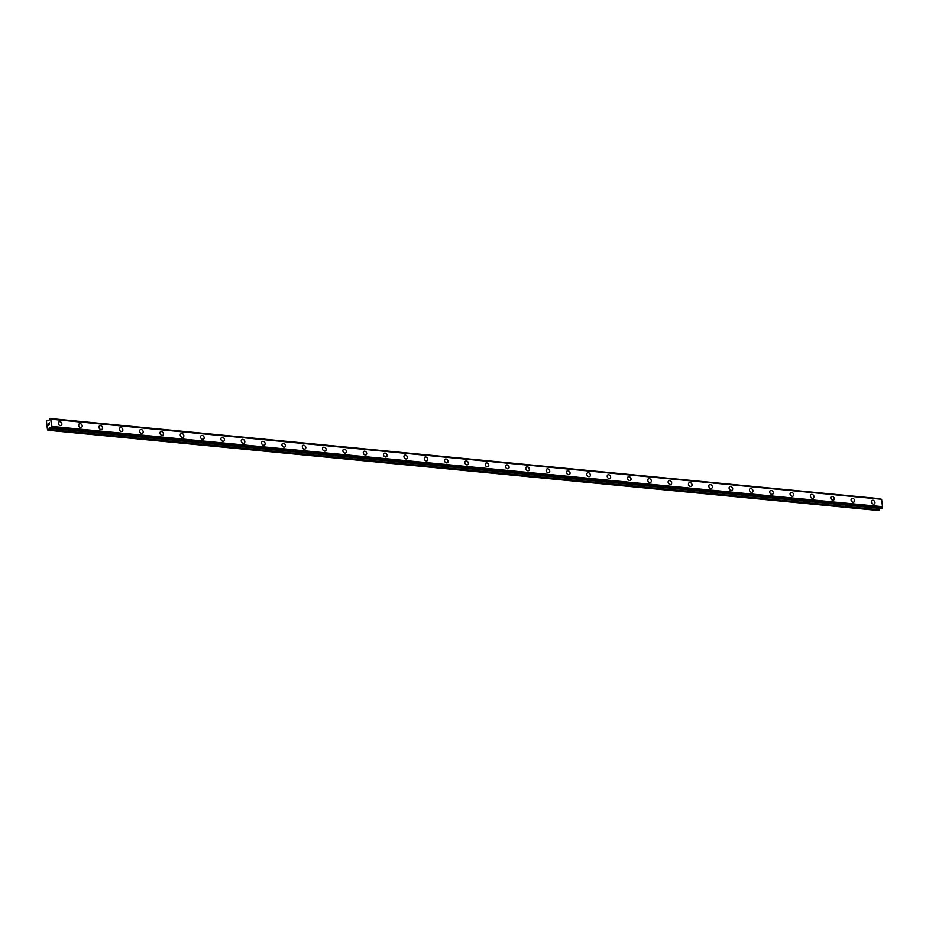 <?xml version="1.0" encoding="UTF-8"?>
<svg xmlns="http://www.w3.org/2000/svg" width="929" height="929" viewBox="0 0 929 929"><rect width="100%" height="100%" fill="white"/><g stroke="black" fill="none" stroke-linecap="round" stroke-linejoin="round"><path stroke-width="1.39" d="M58.899 421.905A2.09 1.637 -124.6 0 1 61.279 425.354A2.09 1.637 -124.6 0 1 58.899 421.905A2.09 1.637 -124.6 0 1 61.279 425.343M79.232 423.868A2.09 1.637 -124.6 0 1 81.601 427.317A2.09 1.637 -124.6 0 1 79.232 423.868A2.09 1.637 -124.6 0 1 81.601 427.317M99.554 425.83A2.09 1.637 -124.6 0 1 101.935 429.279A2.09 1.637 -124.6 0 1 99.554 425.83A2.09 1.637 -124.6 0 1 101.935 429.279M119.887 427.793A2.09 1.637 -124.6 0 1 122.256 431.242A2.09 1.637 -124.6 0 1 119.887 427.793A2.09 1.637 -124.6 0 1 122.256 431.242M140.209 429.767A2.09 1.637 -124.6 0 1 142.59 433.204A2.09 1.637 -124.6 0 1 140.209 429.767A2.09 1.637 -124.6 0 1 142.59 433.204M160.543 431.73A2.09 1.637 -124.6 0 1 162.912 435.167A2.09 1.637 -124.6 0 1 160.543 431.73A2.09 1.637 -124.6 0 1 162.912 435.167M180.865 433.692A2.09 1.637 -124.6 0 1 183.245 437.141A2.09 1.637 -124.6 0 1 180.865 433.692A2.09 1.637 -124.6 0 1 183.245 437.129M201.198 435.655A2.09 1.637 -124.6 0 1 203.567 439.103A2.09 1.637 -124.6 0 1 201.198 435.655A2.09 1.637 -124.6 0 1 203.567 439.103M221.52 437.617A2.09 1.637 -124.6 0 1 223.901 441.066A2.09 1.637 -124.6 0 1 221.52 437.617A2.09 1.637 -124.6 0 1 223.901 441.066M241.854 439.58A2.09 1.637 -124.6 0 1 244.222 443.028A2.09 1.637 -124.6 0 1 241.854 439.58A2.09 1.637 -124.6 0 1 244.222 443.028M262.175 441.554A2.09 1.637 -124.6 0 1 264.556 444.991A2.09 1.637 -124.6 0 1 262.175 441.554A2.09 1.637 -124.6 0 1 264.556 444.991M282.509 443.516A2.09 1.637 -124.6 0 1 284.878 446.954A2.09 1.637 -124.6 0 1 282.509 443.516A2.09 1.637 -124.6 0 1 284.878 446.954M303.771 445.258A2.09 1.637 -124.6 0 1 304.271 449.148A2.09 1.637 -124.6 0 1 303.771 445.258M302.831 445.479A2.09 1.637 -124.6 0 1 305.211 448.928M323.164 447.441A2.09 1.637 -124.6 0 1 325.533 450.89A2.09 1.637 -124.6 0 1 323.164 447.441A2.09 1.637 -124.6 0 1 325.533 450.89M343.486 449.404A2.09 1.637 -124.6 0 1 345.867 452.853A2.09 1.637 -124.6 0 1 343.486 449.404A2.09 1.637 -124.6 0 1 345.867 452.853M363.82 451.378A2.09 1.637 -124.6 0 1 366.189 454.815A2.09 1.637 -124.6 0 1 363.82 451.378A2.09 1.637 -124.6 0 1 366.189 454.815M384.141 453.34A2.09 1.637 -124.6 0 1 386.522 456.778A2.09 1.637 -124.6 0 1 384.141 453.34A2.09 1.637 -124.6 0 1 386.522 456.778M404.475 455.303A2.09 1.637 -124.6 0 1 406.844 458.74A2.09 1.637 -124.6 0 1 404.475 455.303A2.09 1.637 -124.6 0 1 406.844 458.74M425.737 457.045A2.09 1.637 -124.6 0 1 426.237 460.935A2.09 1.637 -124.6 0 1 425.737 457.045M424.797 457.265A2.09 1.637 -124.6 0 1 427.177 460.714M445.13 459.228A2.09 1.637 -124.6 0 1 447.499 462.677A2.09 1.637 -124.6 0 1 445.13 459.228A2.09 1.637 -124.6 0 1 447.499 462.677M465.452 461.19A2.09 1.637 -124.6 0 1 467.821 464.639A2.09 1.637 -124.6 0 1 465.452 461.19A2.09 1.637 -124.6 0 1 467.833 464.639M485.774 463.165A2.09 1.637 -124.6 0 1 488.155 466.602A2.09 1.637 -124.6 0 1 485.786 463.165A2.09 1.637 -124.6 0 1 488.155 466.602M506.108 465.127A2.09 1.637 -124.6 0 1 508.488 468.564A2.09 1.637 -124.6 0 1 506.108 465.127A2.09 1.637 -124.6 0 1 508.477 468.564M526.441 467.09A2.09 1.637 -124.6 0 1 528.81 470.538A2.09 1.637 -124.6 0 1 526.441 467.09A2.09 1.637 -124.6 0 1 528.81 470.527M546.763 469.052A2.09 1.637 -124.6 0 1 549.132 472.501A2.09 1.637 -124.6 0 1 546.763 469.052A2.09 1.637 -124.6 0 1 549.144 472.501M567.096 471.015A2.09 1.637 -124.6 0 1 569.465 474.464A2.09 1.637 -124.6 0 1 567.096 471.015A2.09 1.637 -124.6 0 1 569.465 474.464M587.418 472.977A2.09 1.637 -124.6 0 1 589.787 476.426A2.09 1.637 -124.6 0 1 587.418 472.977A2.09 1.637 -124.6 0 1 589.799 476.426M607.752 474.951A2.09 1.637 -124.6 0 1 610.121 478.389A2.09 1.637 -124.6 0 1 607.752 474.951A2.09 1.637 -124.6 0 1 610.121 478.389M628.074 476.914A2.09 1.637 -124.6 0 1 630.443 480.351A2.09 1.637 -124.6 0 1 628.074 476.914A2.09 1.637 -124.6 0 1 630.454 480.351M648.396 478.876A2.09 1.637 -124.6 0 1 650.776 482.325A2.09 1.637 -124.6 0 1 648.396 478.876A2.09 1.637 -124.6 0 1 650.776 482.314M668.729 480.839A2.09 1.637 -124.6 0 1 671.098 484.288A2.09 1.637 -124.6 0 1 668.729 480.839A2.09 1.637 -124.6 0 1 671.098 484.288M689.051 482.801A2.09 1.637 -124.6 0 1 691.431 486.25A2.09 1.637 -124.6 0 1 689.051 482.801A2.09 1.637 -124.6 0 1 691.431 486.25M709.384 484.764A2.09 1.637 -124.6 0 1 711.753 488.213A2.09 1.637 -124.6 0 1 709.384 484.764A2.09 1.637 -124.6 0 1 711.753 488.213M729.706 486.738A2.09 1.637 -124.6 0 1 732.087 490.175A2.09 1.637 -124.6 0 1 729.706 486.738A2.09 1.637 -124.6 0 1 732.087 490.175M750.04 488.7A2.09 1.637 -124.6 0 1 752.409 492.138A2.09 1.637 -124.6 0 1 750.04 488.7A2.09 1.637 -124.6 0 1 752.409 492.138M770.362 490.663A2.09 1.637 -124.6 0 1 772.742 494.112A2.09 1.637 -124.6 0 1 770.362 490.663A2.09 1.637 -124.6 0 1 772.742 494.112M790.695 492.625A2.09 1.637 -124.6 0 1 793.064 496.074A2.09 1.637 -124.6 0 1 790.695 492.625A2.09 1.637 -124.6 0 1 793.064 496.074M811.017 494.588A2.09 1.637 -124.6 0 1 813.398 498.037A2.09 1.637 -124.6 0 1 811.017 494.588A2.09 1.637 -124.6 0 1 813.398 498.037M831.35 496.562A2.09 1.637 -124.6 0 1 833.719 499.999A2.09 1.637 -124.6 0 1 831.35 496.562A2.09 1.637 -124.6 0 1 833.719 499.999M851.672 498.525A2.09 1.637 -124.6 0 1 854.053 501.962A2.09 1.637 -124.6 0 1 851.672 498.525A2.09 1.637 -124.6 0 1 854.053 501.962M872.935 500.255A2.09 1.637 -124.6 0 1 873.446 504.157A2.09 1.637 -124.6 0 1 872.935 500.255M872.006 500.487A2.09 1.637 -124.6 0 1 874.375 503.924M880.878 498.838L49.969 418.491L50.735 419.13L51.664 426.399L51.141 427.955L49.748 427.549L48.529 429.755L47.518 429.86L46.45 421.487L47.414 420.256L48.865 420.593L49.945 418.48L881.006 499.198M881.412 499.245L50.735 419.13M881.575 508.535L882.55 506.7L881.621 499.43M50.7 428.246L881.598 508.546L50.723 428.246M880.007 508.395L49.109 428.13M47.867 430.22L878.753 510.52L879.995 508.43M49.318 422.95L49.423 423.717L49.318 422.95M48.598 423.438L48.703 424.216L49.353 422.811L49.411 423.717M49.365 422.811L48.645 424.251M49.4 424.483L48.784 425.319M882.55 506.7L51.664 426.399M47.414 420.256L48.993 420.407L47.495 420.303M882.422 507.118L51.536 426.817M882.387 507.164L51.501 426.864M882.062 508.14L51.176 427.839M882.027 508.256L51.141 427.955M50.642 428.025L49.249 427.897M879.566 509.824L48.68 429.523M879.426 510.056L48.529 429.755M880.843 498.78L49.945 418.48"/></g></svg>
